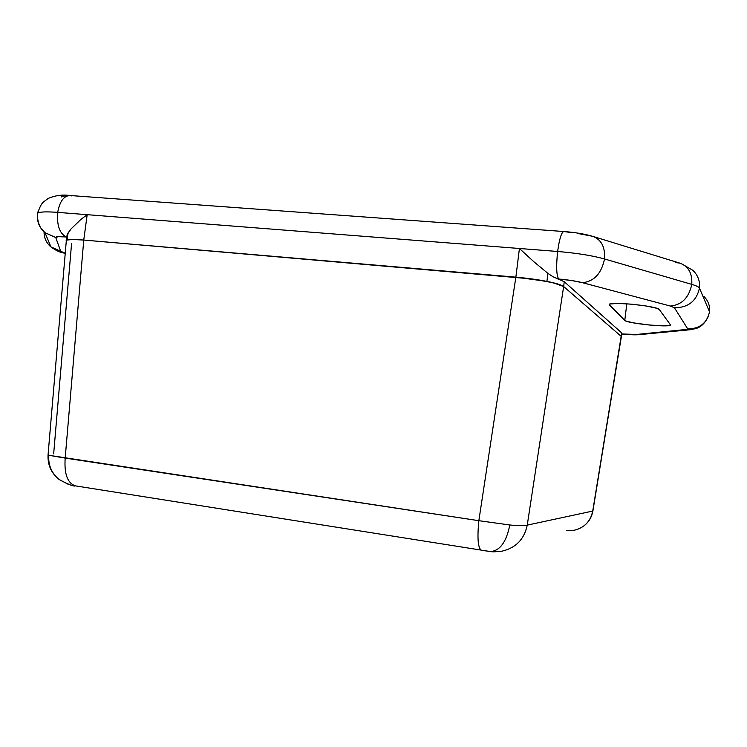 <?xml version="1.0" encoding="UTF-8"?>
<svg xmlns="http://www.w3.org/2000/svg" width="747" height="747" viewBox="0 0 747 747"><rect width="100%" height="100%" fill="white"/><g stroke="black" fill="none" stroke-linecap="round" stroke-linejoin="round"><path stroke-width="1.12" d="M67.118 234.782L66.362 240.347L67.081 240.011L68.033 232.989L67.118 234.782L71.096 228.853L80.909 219.431L87.184 214.678L519.426 248.49L515.86 277.156L83.757 240.058C75.102 239.348 69.546 239.329 67.081 240.011L73.075 239.507L83.757 240.058L87.184 214.678L83.757 240.058L515.86 277.156L546.916 281.395L515.86 277.156L478.846 520.687L65.185 458.098C64.083 473.887 67.473 483.141 75.344 485.858L75.214 485.83C67.426 483.02 64.083 473.775 65.185 458.098L83.757 240.058C74.784 239.339 69.228 239.329 67.081 240.011L68.033 232.989L71.096 228.853L80.909 219.431L87.184 214.678L519.426 248.49L533.591 261.515L547.906 273.365L546.916 281.395L558.018 284.065L563.649 286.531C561.679 284.952 556.104 283.244 546.916 281.395C538.008 279.639 527.662 278.22 515.86 277.156L519.426 248.49L533.591 261.515L547.906 273.365L553.097 276.81L564.246 281.712L621.597 332.817L621.168 336.337L563.649 286.531L564.246 281.712L563.649 286.531L621.168 336.337L563.649 286.531C561.38 284.859 555.805 283.15 546.916 281.395L547.906 273.365L553.097 276.81L564.246 281.712L621.597 332.817L621.355 336.766L592.726 511.06L527.251 525.122C524.263 539.203 515.925 547.868 502.245 551.109C515.925 547.868 524.263 539.203 527.251 525.122C524.936 525.851 519.118 525.813 509.799 524.992C506.41 541.958 499.976 550.81 490.48 551.566C499.976 550.81 506.41 541.958 509.799 524.992C519.118 525.813 524.936 525.851 527.251 525.122L592.726 511.06L621.168 336.337L563.649 286.531L527.251 525.122L563.649 286.531L553.06 282.73L532.051 278.948L83.757 240.058L65.185 458.098L48.732 455.268C48.172 465.101 51.571 473.131 58.92 479.35L67.716 484.056L58.92 479.35C51.571 473.131 48.172 465.101 48.732 455.268L478.846 520.687L515.86 277.156L83.757 240.058L73.075 239.507L67.081 240.011L66.147 240.627L67.081 240.011L66.343 240.366L48.051 454.923L48.732 455.268L48.088 454.447M53.663 453.821L71.572 243.615M488.323 551.202L482.263 550.464M478.846 520.687L509.799 524.992L478.846 520.687C477.128 538.232 477.987 548.158 481.442 550.464L481.507 550.483C478.005 548.289 477.118 538.363 478.846 520.687M592.903 510.929L592.726 511.06C590.522 521.453 584.275 527.868 574.004 530.314L566.179 530.435M573.659 530.37L573.659 530.37C584.117 528.036 590.466 521.593 592.726 511.06M61.226 197.021L61.777 196.302L67.249 195.733M563.77 231.523C561.408 232.392 559.363 239.049 557.635 251.478C556.095 266.287 556.44 275.466 558.681 279.005L557.71 278.92L558.681 279.005C556.44 275.466 556.095 266.287 557.635 251.478L519.426 248.49L557.635 251.478C559.382 238.919 561.445 232.27 563.826 231.523L571.184 232.55M577.692 233.456L592.352 236.229C601.232 239.32 605.285 246.893 604.51 258.966C605.294 247.052 601.326 239.488 592.614 236.304M624.781 320.426L626.808 303.796L624.781 320.426L625.715 320.958L633.12 322.825L649.61 325.048L664.979 325.851L670.311 325.15C668.472 327.634 626.64 323.264 624.781 320.426L609.225 304.346C611.037 301.293 658.182 306.186 659.34 309.585L670.367 324.73L659.34 309.585L656.538 308.231L646.043 305.971L631.402 304.16L617.797 303.422L609.944 304.01L609.253 305.028L624.781 320.426M609.347 304.262L609.253 305.028L609.347 304.262M675.587 262.57L679.817 263.112C688.445 266.24 692.432 273.327 691.769 284.374C696.391 285.737 698.959 286.979 699.463 288.109C696.493 301.144 688.164 307.699 674.457 307.783L670.33 306.037C681.806 304.953 688.949 297.736 691.769 284.374L604.51 258.966L691.769 284.374C688.949 297.736 681.806 304.953 670.33 306.037L582.567 282.711C594.201 281.339 601.512 273.421 604.51 258.966C592.296 255.577 576.675 253.084 557.635 251.478C576.675 253.084 592.296 255.577 604.51 258.966C601.512 273.421 594.201 281.339 582.567 282.711C576.264 281.105 568.308 279.873 558.681 279.005L571.885 280.573L582.567 282.711L670.33 306.037L674.457 307.783L687.698 328.867L687.343 329.362L635.996 334.525L621.597 333.965L640.263 334.553L688.939 329.847M61.338 252.299L65.25 253.186L60.703 251.3L55.736 237.509L58.285 236.668L66.25 236.967C59.573 233.475 56.735 225.277 57.715 212.372C56.735 225.277 59.573 233.475 66.25 236.967C59.162 236.397 55.661 236.584 55.736 237.509L44.988 232.709L40.982 228.078C40.796 228.349 36.51 220.869 37.742 213.184C39.638 207.171 41.571 203.417 43.55 201.914L48.163 198.459C55.147 195.443 62.403 194.453 69.929 195.509C63.775 195.854 59.704 201.475 57.715 212.372L87.184 214.678L57.715 212.372C46.267 211.532 39.61 211.793 37.761 213.166L37.527 214.053C36.771 221.345 39.199 227.518 44.82 232.56L55.736 237.509L60.703 251.3L50.815 246.837C46.239 242.794 43.989 237.789 44.064 231.841C43.998 237.873 46.295 242.915 50.973 246.968L63.775 252.738L60.348 251.982M37.527 214.053L37.761 213.166C39.61 211.793 46.267 211.532 57.715 212.372C59.676 201.587 63.7 195.966 69.788 195.499L71.805 195.938M681.049 263.504L692.768 270.237C697.894 275.101 700.126 281.059 699.463 288.109L709.519 311.835C706.942 323.18 699.659 328.857 687.698 328.867L674.457 307.783C688.164 307.699 696.493 301.144 699.463 288.109C698.959 286.979 696.391 285.737 691.769 284.374C692.422 273.187 688.351 266.072 679.555 263.047L592.352 236.229C584.313 233.932 574.798 232.364 563.826 231.523L69.929 195.509M37.649 213.278L38.396 210.374M708.473 316.13C701.265 331.154 692.208 328.335 690.237 329.716L685.606 329.688L687.698 328.867C699.659 328.857 706.942 323.18 709.519 311.835L699.463 288.109M703.758 296.298C708.175 300.565 710.098 305.747 709.519 311.835L709.445 312.414M640.515 334.516L690.508 329.679M48.051 454.923C47.565 464.923 51.254 473.122 59.125 479.518C68.519 484.57 73.925 486.68 75.344 485.858L490.321 551.557C492.217 551.977 496.036 551.856 501.788 551.193M621.233 336.916L592.903 510.92C591.82 517.167 588.748 522.218 583.668 526.093M621.299 336.467L621.672 333.395M65.222 253.476L61.515 252.346C59.237 252.103 55.717 250.31 50.973 246.968L44.988 232.709M639.208 334.656C636.547 334.768 635.408 335.188 621.588 334.04"/></g></svg>
